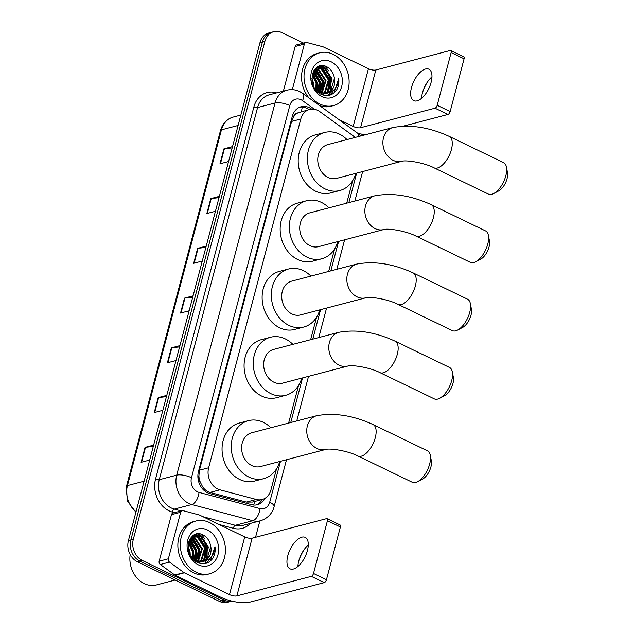 <?xml version="1.0" encoding="UTF-8"?>
<svg xmlns="http://www.w3.org/2000/svg" width="634" height="634" viewBox="0 0 634 634"><rect width="100%" height="100%" fill="white"/><g stroke="black" fill="none" stroke-linecap="round" stroke-linejoin="round"><path stroke-width="0.95" d="M354.929 137.491A16.365 13.322 75.3 0 0 352.552 135.367L319.869 111.663A16.365 13.322 75.3 0 0 317.682 110.348A16.365 13.322 75.3 0 0 309.582 109.452A16.365 13.322 75.3 0 0 300.785 119.018L208.641 467.773A16.365 13.322 75.3 0 0 219.958 489.82L256.35 499.481A16.365 13.322 75.3 0 0 262.135 499.529A16.365 13.322 75.3 0 0 270.932 489.955L276.503 468.875M200.257 482.078A16.365 13.322 -104.7 0 1 198.902 475.96L198.83 476.229A5.452 4.438 75.3 0 0 200.257 482.078L202.238 486.04C204.164 489.337 206.747 491.469 209.997 492.428L246.388 502.096L252.498 502.057L262.135 499.529M309.582 109.452L297.79 112.915A5.452 4.438 75.3 0 0 293.946 116.228A16.365 5.421 -165.2 0 0 292.52 115.578M293.946 116.228L293.875 116.49A16.365 13.322 -104.7 0 1 297.79 112.915M293.875 116.49L291.577 121.435L199.433 470.19L198.902 475.96M288.605 423.084L298.535 385.488M310.636 339.697L316.572 317.23M328.666 271.439L334.609 248.964M346.703 203.173L352.639 180.706M311.635 109.119L311.397 108.937A16.365 13.322 75.3 0 0 309.21 107.629A16.365 13.322 75.3 0 0 301.11 106.726A16.365 13.322 75.3 0 0 292.314 116.299L198.458 471.53A16.365 13.322 75.3 0 0 209.775 493.577L251.619 504.688A16.365 13.322 75.3 0 0 257.412 504.735A16.365 13.322 75.3 0 0 265.012 498.308M299.906 107.122A16.365 13.322 -104.7 0 1 306.761 108.271A16.365 13.322 -104.7 0 1 308.948 109.587L308.98 109.611M198.109 533.852A21.818 17.76 -104.7 0 1 200.067 535.714A21.818 17.76 -104.7 0 0 198.109 533.852M200.899 536.657A21.818 17.76 -104.7 0 1 206.7 555.78A21.818 17.76 -104.7 0 0 200.899 536.657M321.81 65.667A21.818 17.76 -104.7 0 1 323.768 67.529A21.818 17.76 -104.7 0 0 321.81 65.667M324.592 68.472A21.818 17.76 -104.7 0 1 330.393 87.595A21.818 17.76 -104.7 0 0 324.592 68.472M231.965 601.127A16.365 13.322 -104.7 0 1 224.349 600.113L142.325 560.488A16.365 13.322 -104.7 0 1 133.314 539.304L264.901 41.273A16.365 13.322 -104.7 0 1 273.698 31.7A16.365 13.322 -104.7 0 1 281.797 32.603L303.512 43.088M362.062 134.154L361.649 135.724M259.869 520.926L255.55 537.283M231.989 601.135L227.543 602.3A16.365 13.322 -104.7 0 1 219.443 601.397L137.419 561.772A16.365 13.322 -104.7 0 1 128.417 540.588L260.003 42.557L262.452 41.915A16.365 13.322 -104.7 0 1 271.249 32.342A16.365 13.322 -104.7 0 0 262.452 41.915L130.866 539.946L262.452 41.915L264.901 41.273M137.419 561.772L139.876 561.13A16.365 13.322 -104.7 0 1 130.866 539.946A16.365 13.322 -104.7 0 0 139.876 561.13L221.892 600.755L139.876 561.13L142.325 560.488M229.991 601.658A16.365 13.322 -104.7 0 1 221.892 600.755A16.365 13.322 -104.7 0 0 229.991 601.658M262.278 499.489A16.365 13.322 -104.7 0 1 256.168 504.981M206.201 563.309A21.818 17.76 75.3 0 0 206.549 562.604M208.166 557.722A21.818 17.76 75.3 0 0 208.412 556.327M204.782 539.027A21.818 17.76 75.3 0 0 200.804 534.121M329.902 95.124A21.818 17.76 75.3 0 0 330.251 94.426M331.867 89.545A21.818 17.76 75.3 0 0 332.105 88.142M328.483 70.85A21.818 17.76 75.3 0 0 324.505 65.944M153.301 446.407L145.519 447.295A4.367 1.442 -165.2 0 0 145.043 447.382L141.097 462.313L149.695 460.054M153.634 445.131L145.043 447.382M166.441 396.654L158.666 397.542A4.367 1.442 -165.2 0 0 158.191 397.629L154.244 412.56L162.843 410.301M166.782 395.378L158.191 397.629M179.588 346.901L171.814 347.789A4.367 1.442 -165.2 0 0 171.331 347.876L167.392 362.807L175.983 360.548M179.929 345.625L171.331 347.876M232.171 147.888L224.396 148.776A4.367 1.442 -165.2 0 0 223.913 148.863L219.974 163.786L228.565 161.535M232.512 146.605L223.913 148.863M219.023 197.642L211.249 198.529A4.367 1.442 -165.2 0 0 210.773 198.616L206.827 213.539L215.417 211.288M219.364 196.358L210.773 198.616M205.884 247.395L198.101 248.282A4.367 1.442 -165.2 0 0 197.626 248.369L193.679 263.292L202.278 261.042M206.216 246.111L197.626 248.369M192.736 297.148L184.962 298.035A4.367 1.442 -165.2 0 0 184.478 298.123L180.539 313.045L189.13 310.795M193.077 295.864L184.478 298.123M260.003 42.557A16.365 13.322 -104.7 0 1 268.8 32.984L273.698 31.7M428.243 80.867A21.818 10.406 -64.2 0 0 422.442 92.881M421.61 98.294A17.451 8.321 115.8 0 1 422.466 92.786A17.451 8.321 115.8 0 1 422.624 92.192A17.451 8.321 115.8 0 1 427.823 81.437A17.451 8.321 115.8 0 1 431.968 76.849M431.112 82.349A17.451 8.321 -64.2 0 0 428.901 69.209A17.451 8.321 -64.2 0 0 411.506 87.5A17.451 8.321 -64.2 0 0 413.717 100.64A17.451 8.321 -64.2 0 0 431.112 82.349M292.314 89.648L304.36 44.079L295.167 46.496A2.726 2.219 -104.7 0 1 296.633 44.895L305.826 42.486A2.726 2.219 75.3 0 0 304.36 44.079M283.374 91.106L295.167 46.496M358.02 133.473A21.818 7.228 -165.2 0 0 366.19 134.535M450.79 50.506L463.739 56.759A2.726 1.3 115.8 0 1 464.08 58.811L451.131 52.559A2.726 1.3 -64.2 0 0 450.79 50.506A2.726 1.3 -64.2 0 0 450.259 50.474L375.811 70.009A5.452 1.807 14.8 0 1 368.433 68.726L323.292 46.916A2.726 2.219 75.3 0 0 322.904 46.773L306.785 42.494A2.726 2.219 75.3 0 0 305.826 42.486M450.148 111.552A2.726 1.3 115.8 0 1 447.961 114.445L435.011 108.184A2.726 1.3 -64.2 0 0 437.198 105.299L450.148 111.552L464.08 58.811M403.573 126.087L447.961 114.445M437.198 105.299L451.131 52.559M435.011 108.184L360.564 127.719A5.452 1.807 14.8 0 1 353.186 126.435L338.659 119.422M319.988 104.087A27.27 22.206 -104.7 0 1 304.003 76.698A27.27 22.206 -104.7 0 1 319.639 52.836A27.27 22.206 -104.7 0 1 333.135 54.334A27.27 22.206 -104.7 0 1 349.128 81.723A27.27 22.206 -104.7 0 1 333.484 105.593A27.27 22.206 -104.7 0 1 319.988 104.087M308.909 97.85A27.27 22.206 -104.7 0 1 317.19 53.478L319.639 52.836M326.581 93.293L330.655 90.892L334.451 78.323L334.253 77.261C333.191 72.553 330.845 69.138 327.215 67.006C312.348 58.28 305.263 87.524 320.939 94.189C327.128 96.891 332.287 95.583 336.424 90.266C338.493 86.874 339.253 82.975 338.699 78.568C338.033 86.953 334.07 91.843 326.811 93.238L319.156 92.73L317.729 91.97M334.253 77.261A13.639 11.103 -104.7 0 1 326.962 93.206A13.639 11.103 -104.7 0 1 326.811 93.238L319.924 92.532L314.527 88.078M331.162 61.799A19.091 15.541 -104.7 0 1 341.671 86.509A19.091 15.541 -104.7 0 1 321.961 96.622A19.091 15.541 -104.7 0 1 311.452 71.911A19.091 15.541 -104.7 0 1 331.162 61.799M321.573 94.49L323.134 94.204M323.522 94.101L324.64 93.681M325.004 93.515L327.596 91.7L331.392 79.123L324.196 68.258L318.133 67.339M321.24 94.331L325.036 93.634M325.401 93.483L328.357 91.494L332.153 78.925L324.965 68.052L318.514 67.228L314.773 69.336M323.356 93.475L324.529 92.501L328.325 79.932L321.137 69.058L316.659 67.965M323.768 93.507L325.297 92.302L329.094 79.725L321.898 68.86L317.024 67.775M320.63 94.022L321.303 93.46M321.628 93.15L325.266 80.732L318.07 69.867L315.264 68.9M320.915 94.173L321.731 93.547M322.064 93.261L326.027 80.534L318.839 69.661L315.605 68.638M319.813 92.485L322.199 81.532L315.003 70.667L314.099 70.255M320.281 92.683L322.968 81.334L315.772 70.469L314.369 69.867M317.888 91.367L319.132 82.341L313.069 72.141M318.387 91.7L319.901 82.143L313.323 71.61M315.78 89.56L316.073 83.141L312.19 74.836M316.326 90.107L316.834 82.943L312.388 74.051M313.164 85.368L311.865 79.932M313.949 87.064L313.775 83.743L311.801 78.069M318.514 67.228L315.859 68.179M316.62 67.814L316.215 67.87M333.484 105.593L331.035 106.235A27.27 22.206 -104.7 0 1 319.607 105.601M324.56 68.456A24.544 19.979 -104.7 0 1 327.144 72.641M329.918 81.144A24.544 19.979 -104.7 0 1 330.266 87.896M330.132 89.346A24.544 19.979 -104.7 0 1 330.068 89.814M317.182 90.836L317.491 83.022L312.736 72.981M319.496 92.326L320.558 82.222L313.957 70.477M321.985 92.778L323.617 81.421L316.311 69.154M328.111 91.169L329.751 79.813L322.437 67.545M321.604 67.014L319.576 66.039M328.753 95.401L331.368 93.467L334.134 89.759M316.881 90.599L317.111 83.125L312.602 73.354M319.211 92.176L320.178 82.325L313.79 70.746M321.478 93.103L323.237 81.517L315.447 68.94M327.406 91.875L329.363 79.908L321.581 67.331M320.962 66.966L319.227 66.15M333.024 93.65L334.047 92.762L338.699 78.568M506.447 167.138L507.501 172.733A11.998 5.722 115.8 0 1 507.057 178.693A11.998 5.722 115.8 0 1 498.728 190.889L493.688 193.544A17.451 8.321 -64.2 0 0 505.805 175.8A17.451 8.321 -64.2 0 0 506.447 167.138A17.451 8.321 -64.2 0 0 503.594 162.661L449.205 136.381A17.451 8.321 115.8 0 1 451.416 149.529A17.451 8.321 115.8 0 1 434.021 167.812L488.41 194.091A17.451 8.321 -64.2 0 0 493.688 193.544M401.758 161.29A17.451 14.21 75.3 0 1 393.12 160.331A17.451 14.21 75.3 0 1 383.515 137.737A17.451 14.21 75.3 0 1 392.898 127.529L327.762 144.615A17.451 14.21 75.3 0 0 317.753 159.895A17.451 14.21 75.3 0 0 327.984 177.417A17.451 14.21 75.3 0 0 336.622 178.384L401.758 161.29C406.188 159.808 424.574 162.787 434.021 167.812M355.84 173.344A29.996 24.425 -104.7 0 1 339.808 190.517A29.996 24.425 -104.7 0 1 324.965 188.861A29.996 24.425 -104.7 0 1 307.379 158.738A29.996 24.425 -104.7 0 1 324.584 132.482A29.996 24.425 -104.7 0 1 339.428 134.131A29.996 24.425 -104.7 0 1 346.98 139.575M339.808 190.517L330.615 192.926A29.996 24.425 -104.7 0 1 315.772 191.278A29.996 24.425 -104.7 0 1 298.186 161.147A29.996 24.425 -104.7 0 1 315.391 134.891L324.584 132.482M488.41 235.396L489.464 240.999A11.998 5.722 115.8 0 1 489.028 246.959A11.998 5.722 115.8 0 1 480.699 259.147L475.659 261.802A17.451 8.321 -64.2 0 0 487.776 244.066A17.451 8.321 -64.2 0 0 488.41 235.396A17.451 8.321 -64.2 0 0 485.565 230.919L431.168 204.647A17.451 8.321 115.8 0 1 433.379 217.787A17.451 8.321 115.8 0 1 415.983 236.078L470.373 262.357A17.451 8.321 -64.2 0 0 475.659 261.802M383.721 229.556A17.451 14.21 75.3 0 1 375.082 228.589A17.451 14.21 75.3 0 1 365.477 205.995A17.451 14.21 75.3 0 1 374.86 195.787L309.725 212.881A17.451 14.21 75.3 0 0 299.716 228.153A17.451 14.21 75.3 0 0 309.955 245.683A17.451 14.21 75.3 0 0 318.585 246.642L383.721 229.556C388.151 228.074 406.537 231.053 415.983 236.078M337.803 241.602A29.996 24.425 -104.7 0 1 321.771 258.775A29.996 24.425 -104.7 0 1 306.927 257.127A29.996 24.425 -104.7 0 1 289.342 226.996A29.996 24.425 -104.7 0 1 306.547 200.74A29.996 24.425 -104.7 0 1 321.39 202.397A29.996 24.425 -104.7 0 1 328.943 207.833M321.771 258.775L312.578 261.192A29.996 24.425 -104.7 0 1 297.734 259.536A29.996 24.425 -104.7 0 1 280.149 229.413A29.996 24.425 -104.7 0 1 297.354 203.157L306.547 200.74M470.38 303.662L471.427 309.257A11.998 5.722 115.8 0 1 470.991 315.217A11.998 5.722 115.8 0 1 462.661 327.413L457.621 330.068A17.451 8.321 -64.2 0 0 469.739 312.324A17.451 8.321 -64.2 0 0 470.38 303.662A17.451 8.321 -64.2 0 0 467.527 299.185L413.13 272.905A17.451 8.321 115.8 0 1 415.341 286.053A17.451 8.321 115.8 0 1 397.946 304.336L452.343 330.615A17.451 8.321 -64.2 0 0 457.621 330.068M365.683 297.814A17.451 14.21 75.3 0 1 357.053 296.855A17.451 14.21 75.3 0 1 347.44 274.26A17.451 14.21 75.3 0 1 356.823 264.053L291.695 281.139A17.451 14.21 75.3 0 0 281.686 296.419A17.451 14.21 75.3 0 0 291.917 313.941A17.451 14.21 75.3 0 0 300.556 314.908L365.683 297.814C370.121 296.332 388.507 299.311 397.946 304.336M319.766 309.868A29.996 24.425 -104.7 0 1 303.734 327.041A29.996 24.425 -104.7 0 1 288.89 325.385A29.996 24.425 -104.7 0 1 271.304 295.262A29.996 24.425 -104.7 0 1 288.51 269.006A29.996 24.425 -104.7 0 1 303.353 270.655A29.996 24.425 -104.7 0 1 310.906 276.099M303.734 327.041L294.548 329.45A29.996 24.425 -104.7 0 1 279.705 327.802A29.996 24.425 -104.7 0 1 262.111 297.671A29.996 24.425 -104.7 0 1 279.317 271.415L288.51 269.006M452.343 371.92L453.397 377.523A11.998 5.722 115.8 0 1 452.953 383.483A11.998 5.722 115.8 0 1 444.624 395.671L439.584 398.326A17.451 8.321 -64.2 0 0 451.701 380.59A17.451 8.321 -64.2 0 0 452.343 371.92A17.451 8.321 -64.2 0 0 449.49 367.443L395.093 341.171A17.451 8.321 115.8 0 1 397.304 354.311A17.451 8.321 115.8 0 1 379.909 372.602L434.306 398.881A17.451 8.321 -64.2 0 0 439.584 398.326M347.654 366.08A17.451 14.21 75.3 0 1 339.016 365.113A17.451 14.21 75.3 0 1 329.403 342.518A17.451 14.21 75.3 0 1 338.794 332.311L273.658 349.405A17.451 14.21 75.3 0 0 263.649 364.677A17.451 14.21 75.3 0 0 273.88 382.207A17.451 14.21 75.3 0 0 282.518 383.166L347.654 366.08C352.084 364.598 370.47 367.577 379.909 372.602M301.729 378.126A29.996 24.425 -104.7 0 1 285.704 395.299A29.996 24.425 -104.7 0 1 270.861 393.651A29.996 24.425 -104.7 0 1 253.267 363.52A29.996 24.425 -104.7 0 1 270.472 337.264A29.996 24.425 -104.7 0 1 285.316 338.921A29.996 24.425 -104.7 0 1 292.868 344.357M285.704 395.299L276.511 397.716A29.996 24.425 -104.7 0 1 261.668 396.06A29.996 24.425 -104.7 0 1 244.074 365.937A29.996 24.425 -104.7 0 1 261.279 339.681L270.472 337.264M430.312 455.307L431.366 460.91A11.998 5.722 115.8 0 1 430.922 466.87A11.998 5.722 115.8 0 1 422.593 479.058L417.552 481.713A17.451 8.321 -64.2 0 0 429.67 463.977A17.451 8.321 -64.2 0 0 430.312 455.307A17.451 8.321 -64.2 0 0 427.459 450.829L373.061 424.558A17.451 8.321 115.8 0 1 375.273 437.698A17.451 8.321 115.8 0 1 357.877 455.989L412.274 482.268A17.451 8.321 -64.2 0 0 417.552 481.713M325.614 449.466A17.451 14.21 75.3 0 1 316.984 448.5A17.451 14.21 75.3 0 1 307.371 425.905A17.451 14.21 75.3 0 1 316.762 415.698L251.627 432.792A17.451 14.21 75.3 0 0 241.617 448.064A17.451 14.21 75.3 0 0 251.849 465.594A17.451 14.21 75.3 0 0 260.487 466.553L325.614 449.466C330.052 447.984 348.438 450.964 357.877 455.989M279.697 461.512A29.996 24.425 -104.7 0 1 263.673 478.686A29.996 24.425 -104.7 0 1 248.829 477.037A29.996 24.425 -104.7 0 1 231.236 446.907A29.996 24.425 -104.7 0 1 248.441 420.659A29.996 24.425 -104.7 0 1 263.284 422.307A29.996 24.425 -104.7 0 1 270.837 427.752M263.673 478.686L254.48 481.103A29.996 24.425 -104.7 0 1 239.636 479.447A29.996 24.425 -104.7 0 1 222.043 449.324A29.996 24.425 -104.7 0 1 239.248 423.068L248.441 420.659M304.55 549.044A21.818 10.406 -64.2 0 0 298.741 561.058M297.909 566.479A17.451 8.321 115.8 0 1 298.765 560.971A17.451 8.321 115.8 0 1 298.931 560.377A17.451 8.321 115.8 0 1 304.122 549.623A17.451 8.321 115.8 0 1 308.267 545.026M307.419 550.534A17.451 8.321 -64.2 0 0 305.208 537.386A17.451 8.321 -64.2 0 0 287.804 555.677A17.451 8.321 -64.2 0 0 290.015 568.825A17.451 8.321 -64.2 0 0 307.419 550.534M168.367 558.784A2.726 2.219 75.3 0 0 169.5 562.096L183.979 572.597A2.726 2.219 75.3 0 0 184.343 572.811L175.15 575.228A2.726 2.219 -104.7 0 1 174.786 575.006L160.315 564.506A2.726 2.219 -104.7 0 1 159.174 561.193L168.367 558.784L180.658 512.264L171.465 514.673A2.726 2.219 -104.7 0 1 172.931 513.08L182.124 510.671A2.726 2.219 75.3 0 0 180.658 512.264M159.174 561.193L171.465 514.673M175.15 575.228L220.291 597.03A21.818 7.228 -165.2 0 0 249.812 602.157L324.259 582.622L311.31 576.369L236.862 595.905A5.452 1.807 14.8 0 1 229.484 594.621L184.343 572.811M327.089 518.683L340.038 524.944A2.726 1.3 115.8 0 1 340.387 526.997L327.437 520.736A2.726 1.3 -64.2 0 0 327.089 518.683A2.726 1.3 -64.2 0 0 326.558 518.652L252.11 538.187A5.452 1.807 14.8 0 1 244.732 536.903L199.591 515.101A2.726 2.219 75.3 0 0 199.211 514.959L183.091 510.671A2.726 2.219 75.3 0 0 182.124 510.671M311.31 576.369A2.726 1.3 -64.2 0 0 313.497 573.477L326.447 579.738L340.387 526.997M326.447 579.738A2.726 1.3 115.8 0 1 324.259 582.622M313.497 573.477L327.437 520.736M175.206 580.023L156.4 584.96A24.544 19.979 -104.7 0 1 144.251 583.605A24.544 19.979 -104.7 0 1 130.176 554.56M196.294 572.272A27.27 22.206 -104.7 0 1 180.302 544.883A27.27 22.206 -104.7 0 1 195.946 521.013A27.27 22.206 -104.7 0 1 209.434 522.519A27.27 22.206 -104.7 0 1 225.427 549.908A27.27 22.206 -104.7 0 1 209.783 573.77A27.27 22.206 -104.7 0 1 196.294 572.272M209.783 573.77L207.334 574.412A27.27 22.206 -104.7 0 1 193.838 572.914A27.27 22.206 -104.7 0 1 177.853 545.525A27.27 22.206 -104.7 0 1 193.489 521.655L195.946 521.013M202.88 561.478L206.953 559.077L210.757 546.5L210.551 545.438C209.489 540.731 207.144 537.315 203.514 535.191C188.655 526.458 181.562 555.701 197.237 562.366C203.427 565.068 208.586 563.769 212.723 558.443C214.791 555.051 215.552 551.152 214.997 546.746C214.332 555.138 210.369 560.028 203.118 561.423L195.454 560.916L194.028 560.147M210.551 545.438A13.639 11.103 -104.7 0 1 203.26 561.383A13.639 11.103 -104.7 0 1 203.118 561.423L196.223 560.71L190.826 556.264M207.469 529.976A19.091 15.541 -104.7 0 1 217.977 554.695A19.091 15.541 -104.7 0 1 198.26 564.807A19.091 15.541 -104.7 0 1 187.751 540.097A19.091 15.541 -104.7 0 1 207.469 529.976M197.871 562.667L199.441 562.39M199.821 562.279L200.938 561.867M201.303 561.692L203.894 559.877L207.69 547.308L200.495 536.435L194.432 535.516M197.539 562.516L201.335 561.819M201.707 561.661L204.663 559.679L208.459 547.102L201.263 536.237L194.812 535.405L191.072 537.521M199.655 561.653L200.827 560.686L204.623 548.109L197.436 537.244L192.958 536.142M200.075 561.692L201.596 560.48L205.392 547.911L198.204 537.038L193.322 535.96M196.928 562.207L197.602 561.645M197.927 561.328L201.564 548.917L194.369 538.044L191.571 537.085M197.214 562.358L198.038 561.732M198.371 561.439L202.333 548.711L195.137 537.846L191.912 536.816M196.12 560.662L198.497 549.718L191.31 538.852L190.406 538.432M196.58 560.868L199.266 549.519L192.07 538.646L190.668 538.052M194.186 559.553L195.438 550.518L189.376 540.326M194.686 559.877L196.199 550.32L189.621 539.796M192.078 557.738L192.371 551.326L188.488 543.021M192.633 558.285L193.14 551.128L188.686 542.236M189.471 553.545L188.163 548.117M190.248 555.241L190.073 551.929L188.108 546.246M194.812 535.405L192.165 536.364M192.918 535.992L192.522 536.047M200.859 536.633A24.544 19.979 -104.7 0 1 203.443 540.826M206.216 549.321A24.544 19.979 -104.7 0 1 206.565 556.081M206.43 557.524A24.544 19.979 -104.7 0 1 206.367 557.999M193.481 559.022L193.798 551.208L189.035 541.159M195.795 560.511L196.857 550.407L190.255 538.662M198.283 560.955L199.924 549.599L192.609 537.331M204.41 559.354L206.05 547.99L198.735 535.722M197.911 535.191L195.882 534.224M205.051 563.586L207.667 561.653L210.433 557.944M193.18 558.776L193.41 551.311L188.9 541.539M195.51 560.361L196.477 550.502L190.089 538.932M197.784 561.288L199.536 549.702L191.753 537.117M203.704 560.052L205.67 548.093L197.879 535.508M197.261 535.144L195.526 534.335M209.331 561.827L210.345 560.947L214.997 546.746M201.802 487.982A16.365 8.622 -75.1 0 0 202.238 486.04M301.158 111.663A16.365 6.744 -54 0 0 302.156 107.035M253.616 505.044A16.365 8.622 -75.1 0 0 254.702 501.478M198.83 476.229A16.365 5.421 -165.2 0 0 197.871 475.777M291.577 121.435L300.785 119.018M246.388 502.096L256.35 499.481M209.997 492.428L219.958 489.82M199.433 470.19L208.641 467.773M314.44 109.278L302.521 100.64A10.905 8.884 75.3 0 0 301.063 99.76A10.905 8.884 75.3 0 0 289.801 105.545L191.476 477.703A10.905 8.884 75.3 0 0 197.475 491.826A10.905 8.884 75.3 0 0 199.013 492.396L259.972 508.587A10.905 8.884 75.3 0 0 269.696 502.231L280.505 461.298M259.972 508.587A10.905 5.754 -75.1 0 1 252.752 520.72L235.285 525.301A21.818 17.76 75.3 0 0 243.004 525.356L260.471 520.776A21.818 17.76 -104.7 0 1 252.752 520.72L191.801 504.529A21.818 17.76 -104.7 0 1 188.718 503.38A21.818 17.76 -104.7 0 1 176.712 475.135L275.037 102.977A21.818 17.76 -104.7 0 1 286.766 90.218L269.307 94.799A21.818 17.76 75.3 0 0 257.578 107.558L159.245 479.716A21.818 17.76 75.3 0 0 171.259 507.961A21.818 17.76 75.3 0 0 174.334 509.11L181.158 510.917M174.508 512.668L172.535 512.137A24.544 19.979 -104.7 0 1 155.56 479.074L253.885 106.924A2.726 0.903 -165.2 0 0 257.578 107.558L275.037 102.977A10.905 3.614 14.8 0 1 289.801 105.545M172.535 512.137A2.726 1.434 104.9 0 1 174.334 509.11L191.801 504.529A10.905 5.754 -75.1 0 0 199.013 492.396M253.885 106.924A24.544 19.979 -104.7 0 1 276.63 92.881M250.327 523.43A24.544 19.979 -104.7 0 1 233.486 528.328L219.039 524.492M133.314 539.304L128.417 540.588M224.349 600.113L219.443 601.397M191.476 477.703A10.905 3.614 14.8 0 0 176.712 475.135L159.245 479.716A2.726 0.903 -165.2 0 1 155.56 479.074M202.896 516.694L235.285 525.301A2.726 1.434 104.9 0 0 233.486 528.328M290.752 422.521L302.537 377.912M312.784 339.135L320.574 309.654M330.821 270.877L338.611 241.388M348.858 202.611L356.649 173.13M269.696 502.231A10.905 3.614 14.8 0 1 274.11 506.629L286.505 459.729M358.432 136.572A10.905 4.493 -54 0 0 357.544 133.116L302.798 93.412A10.905 4.493 -54 0 1 302.521 100.64M308.948 109.587L311.397 108.937M135.89 512.296L127.236 500.844L126.499 486.262A5.452 1.807 14.8 0 1 127.458 485.573A21.818 17.76 75.3 0 0 136.048 511.693M238.099 125.461L221.448 129.827A5.452 1.807 -165.2 0 0 220.489 130.525C222.534 123.479 226.766 118.994 233.177 117.068A21.818 17.76 75.3 0 0 221.448 129.827L127.458 485.573L144.108 481.198M181.023 312.919L184.962 298.035M194.17 263.165L198.101 248.282M207.318 213.412L211.249 198.529M220.466 163.659L224.396 148.776M167.883 362.672L171.814 347.789M154.736 412.425L158.666 397.542M141.588 462.178L145.519 447.295M360.564 127.719L375.811 70.009M353.186 126.435L368.433 68.726M322.199 65.659A21.818 17.76 -104.7 0 1 324.362 67.767M325.345 68.94A21.818 17.76 -104.7 0 1 330.774 86.604M330.568 88.609A21.818 17.76 -104.7 0 1 329.949 91.51M329.482 92.992A21.818 17.76 -104.7 0 1 328.404 95.465M236.862 595.905L252.11 538.187M229.484 594.621L244.732 536.903M174.786 575.006L183.979 572.597M169.5 562.096L160.315 564.506M198.505 533.844A21.818 17.76 -104.7 0 1 200.669 535.952M201.644 537.125A21.818 17.76 -104.7 0 1 207.08 554.79M206.866 556.795A21.818 17.76 -104.7 0 1 206.256 559.687M205.781 561.169A21.818 17.76 -104.7 0 1 204.703 563.642M302.798 93.412L299.684 91.55C295.499 89.56 291.196 89.117 286.766 90.218M260.471 520.776C269.989 517.772 273.381 510.267 274.11 506.629M296.752 420.952L308.536 376.342M318.783 337.565L326.573 308.076M336.82 269.299L344.611 239.818M354.85 201.041L362.64 171.552M360.738 135.961L357.544 133.116M126.499 486.262L220.489 130.525M233.177 117.068L240.849 115.055M392.898 127.529C410.586 124.327 429.353 127.275 449.205 136.381M374.86 195.787C392.549 192.585 411.323 195.541 431.168 204.647M356.823 264.053C374.52 260.851 393.286 263.799 413.13 272.905M338.794 332.311C356.482 329.109 375.249 332.065 395.093 341.171M316.762 415.698C334.451 412.504 353.217 415.452 373.061 424.558"/></g></svg>
